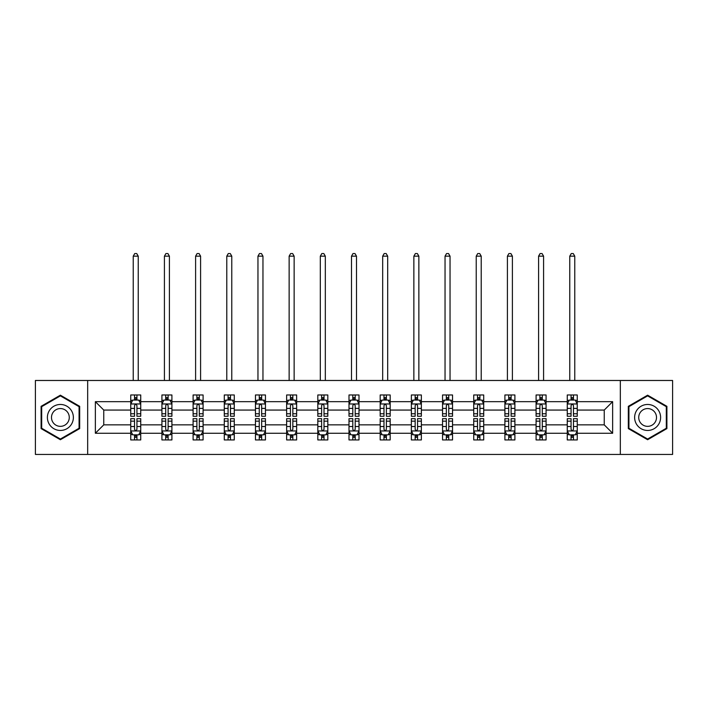 <?xml version="1.0" encoding="UTF-8"?>
<svg xmlns="http://www.w3.org/2000/svg" width="708" height="708" viewBox="0 0 708 708"><rect width="100%" height="100%" fill="white"/><g stroke="black" fill="none" stroke-linecap="round" stroke-linejoin="round"><path stroke-width="1.06" d="M620.332 380.479L35.4 380.479L35.4 454.439L672.6 454.439L672.6 380.479L620.332 380.479L620.332 454.439M577.259 433.252L577.259 424.853L604.243 424.853L612.641 433.252L577.259 433.252L577.259 439.942L573.462 439.942L573.462 434.854M87.668 454.439L87.668 380.479M567.267 433.252L546.08 433.252L546.08 424.853L567.267 424.853L567.267 439.942L577.259 439.942L577.259 434.606L575.383 434.606M546.08 433.252L546.08 439.942L542.284 439.942L542.284 434.854M536.089 433.252L514.902 433.252L514.902 424.853L536.089 424.853L536.089 439.942L546.08 439.942L546.08 434.606L544.204 434.606M514.902 433.252L514.902 439.942L511.105 439.942L511.105 434.854M504.901 433.252L483.714 433.252L483.714 424.853L504.901 424.853L504.901 439.942L514.902 439.942L514.902 434.606L513.017 434.606M483.714 433.252L483.714 439.942L479.918 439.942L479.918 434.854M473.723 433.252L452.536 433.252L452.536 424.853L473.723 424.853L473.723 439.942L483.714 439.942L483.714 434.606L481.838 434.606M452.536 433.252L452.536 439.942L448.739 439.942L448.739 434.854M442.544 433.252L421.357 433.252L421.357 424.853L442.544 424.853L442.544 439.942L452.536 439.942L452.536 434.606L450.66 434.606M421.357 433.252L421.357 439.942L417.561 439.942L417.561 434.854M411.366 433.252L390.179 433.252L390.179 424.853L411.366 424.853L411.366 439.942L421.357 439.942L421.357 434.606L419.481 434.606M390.179 433.252L390.179 439.942L386.382 439.942L386.382 434.854M380.187 433.252L359 433.252L359 424.853L380.187 424.853L380.187 439.942L390.179 439.942L390.179 434.606L388.303 434.606M359 433.252L359 439.942L355.204 439.942L355.204 434.854M349 433.252L327.813 433.252L327.813 424.853L349 424.853L349 439.942L359 439.942L359 434.606L357.115 434.606M327.813 433.252L327.813 439.942L324.016 439.942L324.016 434.854M317.821 433.252L296.634 433.252L296.634 424.853L317.821 424.853L317.821 439.942L327.813 439.942L327.813 434.606L325.937 434.606M296.634 433.252L296.634 439.942L292.838 439.942L292.838 434.854M286.643 433.252L265.456 433.252L265.456 424.853L286.643 424.853L286.643 439.942L296.634 439.942L296.634 434.606L294.758 434.606M265.456 433.252L265.456 439.942L261.659 439.942L261.659 434.854M255.464 433.252L234.277 433.252L234.277 424.853L255.464 424.853L255.464 439.942L265.456 439.942L265.456 434.606L263.58 434.606M234.277 433.252L234.277 439.942L230.481 439.942L230.481 434.854M224.286 433.252L203.099 433.252L203.099 424.853L224.286 424.853L224.286 439.942L234.277 439.942L234.277 434.606L232.392 434.606M203.099 433.252L203.099 439.942L199.293 439.942L199.293 434.854M193.098 433.252L171.911 433.252L171.911 424.853L193.098 424.853L193.098 439.942L203.099 439.942L203.099 434.606L201.214 434.606M171.911 433.252L171.911 439.942L168.115 439.942L168.115 434.854M161.92 433.252L140.733 433.252L140.733 424.853L161.92 424.853L161.92 439.942L171.911 439.942L171.911 434.606L170.035 434.606M140.733 433.252L140.733 439.942L136.936 439.942L136.936 434.854M130.741 433.252L95.359 433.252L95.359 401.666L130.741 401.666L130.741 410.065L103.757 410.065L103.757 424.853L130.741 424.853L130.741 439.942L140.733 439.942L140.733 434.606L138.857 434.606M132.617 400.312L130.741 400.312L130.741 394.976L130.741 401.666M134.538 400.073L134.538 394.976L130.741 394.976L140.733 394.976L140.733 401.666L161.92 401.666L161.92 394.976L171.911 394.976L171.911 401.666L193.098 401.666L193.098 394.976L203.099 394.976L203.099 401.666L224.286 401.666L224.286 394.976L234.277 394.976L234.277 401.666L255.464 401.666L255.464 394.976L265.456 394.976L265.456 401.666L286.643 401.666L286.643 394.976L296.634 394.976L296.634 401.666L317.821 401.666L317.821 394.976L327.813 394.976L327.813 401.666L349 401.666L349 394.976L359 394.976L359 401.666L380.187 401.666L380.187 394.976L390.179 394.976L390.179 401.666L411.366 401.666L411.366 394.976L421.357 394.976L421.357 401.666L442.544 401.666L442.544 394.976L452.536 394.976L452.536 401.666L473.723 401.666L473.723 394.976L483.714 394.976L483.714 401.666L504.901 401.666L504.901 394.976L514.902 394.976L514.902 401.666L536.089 401.666L536.089 394.976L546.08 394.976L546.08 401.666L567.267 401.666L567.267 394.976L577.259 394.976L577.259 401.666L612.641 401.666L612.641 433.252M567.267 401.666L567.267 410.065L546.08 410.065L546.08 401.666M536.089 401.666L536.089 410.065L514.902 410.065L514.902 401.666M504.901 401.666L504.901 410.065L483.714 410.065L483.714 401.666M473.723 401.666L473.723 410.065L452.536 410.065L452.536 401.666M442.544 401.666L442.544 410.065L421.357 410.065L421.357 401.666M411.366 401.666L411.366 410.065L390.179 410.065L390.179 401.666M380.187 401.666L380.187 410.065L359 410.065L359 401.666M349 401.666L349 410.065L327.813 410.065L327.813 401.666M317.821 401.666L317.821 410.065L296.634 410.065L296.634 401.666M286.643 401.666L286.643 410.065L265.456 410.065L265.456 401.666M255.464 401.666L255.464 410.065L234.277 410.065L234.277 401.666M224.286 401.666L224.286 410.065L203.099 410.065L203.099 401.666M193.098 401.666L193.098 410.065L171.911 410.065L171.911 401.666M161.92 401.666L161.92 410.065L140.733 410.065L140.733 401.666M95.359 401.666L103.757 410.065M604.243 424.853L604.243 410.065L577.259 410.065L577.259 401.666M571.064 399.967L573.462 399.967M539.885 399.967L542.284 399.967M508.707 399.967L511.105 399.967M477.519 399.967L479.918 399.967M446.341 399.967L448.739 399.967M415.162 399.967L417.561 399.967M383.984 399.967L386.382 399.967M352.796 399.967L355.204 399.967M321.618 399.967L324.016 399.967M290.439 399.967L292.838 399.967M259.261 399.967L261.659 399.967M228.082 399.967L230.481 399.967M196.895 399.967L199.293 399.967M165.716 399.967L168.115 399.967M134.538 399.967L136.936 399.967M134.538 434.951L136.936 434.951M165.716 434.951L168.115 434.951M196.895 434.951L199.293 434.951M228.082 434.951L230.481 434.951M259.261 434.951L261.659 434.951M290.439 434.951L292.838 434.951M321.618 434.951L324.016 434.951M352.796 434.951L355.204 434.951M383.984 434.951L386.382 434.951M415.162 434.951L417.561 434.951M446.341 434.951L448.739 434.951M477.519 434.951L479.918 434.951M508.707 434.951L511.105 434.951M539.885 434.951L542.284 434.951M571.064 434.951L573.462 434.951M103.757 424.853L95.359 433.252M612.641 401.666L604.243 410.065M79.677 406.321L60.384 395.188L41.099 406.321L41.099 428.597L60.384 439.73L79.677 428.597L79.677 406.321M628.323 406.321L628.323 428.597L647.616 439.73L666.901 428.597L666.901 406.321L647.616 395.188L628.323 406.321M136.936 397.569L134.538 397.569M130.741 413.755L130.741 416.26L134.538 416.26L134.538 413.755L130.741 413.755L130.741 410.065M140.733 410.065L140.733 416.26L136.936 416.26L136.936 405.569C136.14 404.029 135.334 404.029 134.538 405.569L134.538 413.755M138.857 400.312L140.733 400.312L140.733 394.976L136.936 394.976L136.936 400.073M140.733 404.064L138.733 400.073L132.741 400.073L130.741 404.064M138.237 380.479L138.237 256.163L133.237 256.163L133.237 380.479M133.237 256.163L134.741 253.561L136.732 253.561L138.237 256.163M134.538 437.349L136.936 437.349M140.733 421.163L140.733 418.658L136.936 418.658L136.936 421.163L140.733 421.163L140.733 424.853M130.741 424.853L130.741 418.658L134.538 418.658L134.538 429.349C135.334 430.889 136.14 430.889 136.936 429.349L136.936 421.163M132.617 434.606L130.741 434.606L130.741 439.942L134.538 439.942L134.538 434.854M130.741 430.853L132.741 434.854L138.733 434.854L140.733 430.853M168.115 397.569L165.716 397.569M163.796 400.312L161.92 400.312L161.92 394.976L165.716 394.976L165.716 400.073M161.92 413.755L161.92 416.26L165.716 416.26L165.716 413.755L161.92 413.755L161.92 410.065M171.911 410.065L171.911 416.26L168.115 416.26L168.115 405.569C167.318 404.029 166.522 404.029 165.716 405.569L165.716 413.755M170.035 400.312L171.911 400.312L171.911 394.976L168.115 394.976L168.115 400.073M171.911 404.064L169.911 400.073L163.92 400.073L161.92 404.064M169.416 380.479L169.416 256.163L164.415 256.163L164.415 380.479M164.415 256.163L165.92 253.561L167.92 253.561L169.416 256.163M199.293 397.569L196.895 397.569M194.983 400.312L193.098 400.312L193.098 394.976L196.895 394.976L196.895 400.073M193.098 413.755L193.098 416.26L196.895 416.26L196.895 413.755L193.098 413.755L193.098 410.065M203.099 410.065L203.099 416.26L199.293 416.26L199.293 405.569C198.497 404.029 197.7 404.029 196.895 405.569L196.895 413.755M201.214 400.312L203.099 400.312L203.099 394.976L199.293 394.976L199.293 400.073M203.099 404.064L201.099 400.073L195.098 400.073L193.098 404.064M200.594 380.479L200.594 256.163L195.603 256.163L195.603 380.479M195.603 256.163L197.098 253.561L199.098 253.561L200.594 256.163M165.716 437.349L168.115 437.349M171.911 421.163L171.911 418.658L168.115 418.658L168.115 421.163L171.911 421.163L171.911 424.853M161.92 424.853L161.92 418.658L165.716 418.658L165.716 429.349C166.513 430.889 167.318 430.889 168.115 429.349L168.115 421.163M163.796 434.606L161.92 434.606L161.92 439.942L165.716 439.942L165.716 434.854M161.92 430.853L163.92 434.854L169.911 434.854L171.911 430.853M196.895 437.349L199.293 437.349M203.099 421.163L203.099 418.658L199.293 418.658L199.293 421.163L203.099 421.163L203.099 424.853M193.098 424.853L193.098 418.658L196.895 418.658L196.895 429.349C197.7 430.889 198.497 430.889 199.293 429.349L199.293 421.163M194.983 434.606L193.098 434.606L193.098 439.942L196.895 439.942L196.895 434.854M193.098 430.853L195.098 434.854L201.099 434.854L203.099 430.853M49.135 410.967A12.992 12.992 0 0 0 53.888 428.712A12.992 12.992 0 0 0 71.632 423.959A12.992 12.992 0 0 0 66.879 406.206A12.992 12.992 0 0 0 49.135 410.967M52.684 413.012A8.894 8.894 0 0 0 55.941 425.163A8.894 8.894 0 0 0 68.083 421.906A8.894 8.894 0 0 0 64.835 409.755A8.894 8.894 0 0 0 52.684 413.012M79.075 406.666L79.075 428.251L60.384 439.04L41.692 428.251L41.692 406.666L60.384 395.878L79.075 406.666M636.368 410.967A12.992 12.992 0 0 0 641.121 428.712A12.992 12.992 0 0 0 658.865 423.959A12.992 12.992 0 0 0 654.112 406.206A12.992 12.992 0 0 0 636.368 410.967M639.917 413.012A8.894 8.894 0 0 0 643.165 425.163A8.894 8.894 0 0 0 655.316 421.906A8.894 8.894 0 0 0 652.059 409.755A8.894 8.894 0 0 0 639.917 413.012M666.308 406.666L666.308 428.251L647.616 439.04L628.925 428.251L628.925 406.666L647.616 395.878L666.308 406.666M230.481 397.569L228.082 397.569M226.162 400.312L224.286 400.312L224.286 394.976L228.082 394.976L228.082 400.073M224.286 413.755L224.286 416.26L228.082 416.26L228.082 413.755L224.286 413.755L224.286 410.065M234.277 410.065L234.277 416.26L230.481 416.26L230.481 405.569C229.675 404.029 228.879 404.029 228.082 405.569L228.082 413.755M232.392 400.312L234.277 400.312L234.277 394.976L230.481 394.976L230.481 400.073M234.277 404.064L232.277 400.073L226.277 400.073L224.286 404.064M231.773 380.479L231.773 256.163L226.781 256.163L226.781 380.479M226.781 256.163L228.277 253.561L230.277 253.561L231.773 256.163M228.082 437.349L230.481 437.349M234.277 421.163L234.277 418.658L230.481 418.658L230.481 421.163L234.277 421.163L234.277 424.853M224.286 424.853L224.286 418.658L228.082 418.658L228.082 429.349C228.879 430.889 229.675 430.889 230.481 429.349L230.481 421.163M226.162 434.606L224.286 434.606L224.286 439.942L228.082 439.942L228.082 434.854M224.286 430.853L226.277 434.854L232.277 434.854L234.277 430.853M261.659 397.569L259.261 397.569M257.34 400.312L255.464 400.312L255.464 394.976L259.261 394.976L259.261 400.073M255.464 413.755L255.464 416.26L259.261 416.26L259.261 413.755L255.464 413.755L255.464 410.065M265.456 410.065L265.456 416.26L261.659 416.26L261.659 405.569C260.863 404.029 260.057 404.029 259.261 405.569L259.261 413.755M263.58 400.312L265.456 400.312L265.456 394.976L261.659 394.976L261.659 400.073M265.456 404.064L263.456 400.073L257.464 400.073L255.464 404.064M262.96 380.479L262.96 256.163L257.96 256.163L257.96 380.479M257.96 256.163L259.455 253.561L261.456 253.561L262.96 256.163M259.261 437.349L261.659 437.349M265.456 421.163L265.456 418.658L261.659 418.658L261.659 421.163L265.456 421.163L265.456 424.853M255.464 424.853L255.464 418.658L259.261 418.658L259.261 429.349C260.057 430.889 260.854 430.889 261.659 429.349L261.659 421.163M257.34 434.606L255.464 434.606L255.464 439.942L259.261 439.942L259.261 434.854M255.464 430.853L257.464 434.854L263.456 434.854L265.456 430.853M292.838 397.569L290.439 397.569M288.519 400.312L286.643 400.312L286.643 394.976L290.439 394.976L290.439 400.073M286.643 413.755L286.643 416.26L290.439 416.26L290.439 413.755L286.643 413.755L286.643 410.065M296.634 410.065L296.634 416.26L292.838 416.26L292.838 405.569C292.041 404.029 291.245 404.029 290.439 405.569L290.439 413.755M294.758 400.312L296.634 400.312L296.634 394.976L292.838 394.976L292.838 400.073M296.634 404.064L294.634 400.073L288.643 400.073L286.643 404.064M294.139 380.479L294.139 256.163L289.138 256.163L289.138 380.479M289.138 256.163L290.643 253.561L292.634 253.561L294.139 256.163M290.439 437.349L292.838 437.349M296.634 421.163L296.634 418.658L292.838 418.658L292.838 421.163L296.634 421.163L296.634 424.853M286.643 424.853L286.643 418.658L290.439 418.658L290.439 429.349C291.236 430.889 292.041 430.889 292.838 429.349L292.838 421.163M288.519 434.606L286.643 434.606L286.643 439.942L290.439 439.942L290.439 434.854M286.643 430.853L288.643 434.854L294.634 434.854L296.634 430.853M324.016 397.569L321.618 397.569M319.697 400.312L317.821 400.312L317.821 394.976L321.618 394.976L321.618 400.073M317.821 413.755L317.821 416.26L321.618 416.26L321.618 413.755L317.821 413.755L317.821 410.065M327.813 410.065L327.813 416.26L324.016 416.26L324.016 405.569C323.22 404.029 322.423 404.029 321.618 405.569L321.618 413.755M325.937 400.312L327.813 400.312L327.813 394.976L324.016 394.976L324.016 400.073M327.813 404.064L325.822 400.073L319.821 400.073L317.821 404.064M325.317 380.479L325.317 256.163L320.317 256.163L320.317 380.479M320.317 256.163L321.821 253.561L323.821 253.561L325.317 256.163M321.618 437.349L324.016 437.349M327.813 421.163L327.813 418.658L324.016 418.658L324.016 421.163L327.813 421.163L327.813 424.853M317.821 424.853L317.821 418.658L321.618 418.658L321.618 429.349C322.414 430.889 323.22 430.889 324.016 429.349L324.016 421.163M319.697 434.606L317.821 434.606L317.821 439.942L321.618 439.942L321.618 434.854M317.821 430.853L319.821 434.854L325.822 434.854L327.813 430.853M355.204 397.569L352.796 397.569M350.885 400.312L349 400.312L349 394.976L352.796 394.976L352.796 400.073M349 413.755L349 416.26L352.796 416.26L352.796 413.755L349 413.755L349 410.065M359 410.065L359 416.26L355.204 416.26L355.204 405.569C354.398 404.029 353.602 404.029 352.796 405.569L352.796 413.755M357.115 400.312L359 400.312L359 394.976L355.204 394.976L355.204 400.073M359 404.064L357 400.073L351 400.073L349 404.064M356.496 380.479L356.496 256.163L351.504 256.163L351.504 380.479M351.504 256.163L353 253.561L355 253.561L356.496 256.163M352.796 437.349L355.204 437.349M359 421.163L359 418.658L355.204 418.658L355.204 421.163L359 421.163L359 424.853M349 424.853L349 418.658L352.796 418.658L352.796 429.349C353.602 430.889 354.398 430.889 355.204 429.349L355.204 421.163M350.885 434.606L349 434.606L349 439.942L352.796 439.942L352.796 434.854M349 430.853L351 434.854L357 434.854L359 430.853M386.382 397.569L383.984 397.569M382.063 400.312L380.187 400.312L380.187 394.976L383.984 394.976L383.984 400.073M380.187 413.755L380.187 416.26L383.984 416.26L383.984 413.755L380.187 413.755L380.187 410.065M390.179 410.065L390.179 416.26L386.382 416.26L386.382 405.569C385.586 404.029 384.78 404.029 383.984 405.569L383.984 413.755M388.303 400.312L390.179 400.312L390.179 394.976L386.382 394.976L386.382 400.073M390.179 404.064L388.179 400.073L382.178 400.073L380.187 404.064M387.683 380.479L387.683 256.163L382.683 256.163L382.683 380.479M382.683 256.163L384.179 253.561L386.179 253.561L387.683 256.163M383.984 437.349L386.382 437.349M390.179 421.163L390.179 418.658L386.382 418.658L386.382 421.163L390.179 421.163L390.179 424.853M380.187 424.853L380.187 418.658L383.984 418.658L383.984 429.349C384.78 430.889 385.577 430.889 386.382 429.349L386.382 421.163M382.063 434.606L380.187 434.606L380.187 439.942L383.984 439.942L383.984 434.854M380.187 430.853L382.178 434.854L388.179 434.854L390.179 430.853M417.561 397.569L415.162 397.569M413.242 400.312L411.366 400.312L411.366 394.976L415.162 394.976L415.162 400.073M411.366 413.755L411.366 416.26L415.162 416.26L415.162 413.755L411.366 413.755L411.366 410.065M421.357 410.065L421.357 416.26L417.561 416.26L417.561 405.569C416.764 404.029 415.959 404.029 415.162 405.569L415.162 413.755M419.481 400.312L421.357 400.312L421.357 394.976L417.561 394.976L417.561 400.073M421.357 404.064L419.357 400.073L413.366 400.073L411.366 404.064M418.862 380.479L418.862 256.163L413.861 256.163L413.861 380.479M413.861 256.163L415.366 253.561L417.357 253.561L418.862 256.163M415.162 437.349L417.561 437.349M421.357 421.163L421.357 418.658L417.561 418.658L417.561 421.163L421.357 421.163L421.357 424.853M411.366 424.853L411.366 418.658L415.162 418.658L415.162 429.349C415.959 430.889 416.755 430.889 417.561 429.349L417.561 421.163M413.242 434.606L411.366 434.606L411.366 439.942L415.162 439.942L415.162 434.854M411.366 430.853L413.366 434.854L419.357 434.854L421.357 430.853M448.739 397.569L446.341 397.569M444.42 400.312L442.544 400.312L442.544 394.976L446.341 394.976L446.341 400.073M442.544 413.755L442.544 416.26L446.341 416.26L446.341 413.755L442.544 413.755L442.544 410.065M452.536 410.065L452.536 416.26L448.739 416.26L448.739 405.569C447.943 404.029 447.146 404.029 446.341 405.569L446.341 413.755M450.66 400.312L452.536 400.312L452.536 394.976L448.739 394.976L448.739 400.073M452.536 404.064L450.536 400.073L444.544 400.073L442.544 404.064M450.04 380.479L450.04 256.163L445.04 256.163L445.04 380.479M445.04 256.163L446.544 253.561L448.545 253.561L450.04 256.163M446.341 437.349L448.739 437.349M452.536 421.163L452.536 418.658L448.739 418.658L448.739 421.163L452.536 421.163L452.536 424.853M442.544 424.853L442.544 418.658L446.341 418.658L446.341 429.349C447.137 430.889 447.943 430.889 448.739 429.349L448.739 421.163M444.42 434.606L442.544 434.606L442.544 439.942L446.341 439.942L446.341 434.854M442.544 430.853L444.544 434.854L450.536 434.854L452.536 430.853M479.918 397.569L477.519 397.569M475.608 400.312L473.723 400.312L473.723 394.976L477.519 394.976L477.519 400.073M473.723 413.755L473.723 416.26L477.519 416.26L477.519 413.755L473.723 413.755L473.723 410.065M483.714 410.065L483.714 416.26L479.918 416.26L479.918 405.569C479.121 404.029 478.325 404.029 477.519 405.569L477.519 413.755M481.838 400.312L483.714 400.312L483.714 394.976L479.918 394.976L479.918 400.073M483.714 404.064L481.723 400.073L475.723 400.073L473.723 404.064M481.219 380.479L481.219 256.163L476.227 256.163L476.227 380.479M476.227 256.163L477.723 253.561L479.723 253.561L481.219 256.163M477.519 437.349L479.918 437.349M483.714 421.163L483.714 418.658L479.918 418.658L479.918 421.163L483.714 421.163L483.714 424.853M473.723 424.853L473.723 418.658L477.519 418.658L477.519 429.349C478.325 430.889 479.121 430.889 479.918 429.349L479.918 421.163M475.608 434.606L473.723 434.606L473.723 439.942L477.519 439.942L477.519 434.854M473.723 430.853L475.723 434.854L481.723 434.854L483.714 430.853M511.105 397.569L508.707 397.569M506.786 400.312L504.901 400.312L504.901 394.976L508.707 394.976L508.707 400.073M504.901 413.755L504.901 416.26L508.707 416.26L508.707 413.755L504.901 413.755L504.901 410.065M514.902 410.065L514.902 416.26L511.105 416.26L511.105 405.569C510.3 404.029 509.503 404.029 508.707 405.569L508.707 413.755M513.017 400.312L514.902 400.312L514.902 394.976L511.105 394.976L511.105 400.073M514.902 404.064L512.902 400.073L506.901 400.073L504.901 404.064M512.397 380.479L512.397 256.163L507.406 256.163L507.406 380.479M507.406 256.163L508.902 253.561L510.902 253.561L512.397 256.163M508.707 437.349L511.105 437.349M514.902 421.163L514.902 418.658L511.105 418.658L511.105 421.163L514.902 421.163L514.902 424.853M504.901 424.853L504.901 418.658L508.707 418.658L508.707 429.349C509.503 430.889 510.3 430.889 511.105 429.349L511.105 421.163M506.786 434.606L504.901 434.606L504.901 439.942L508.707 439.942L508.707 434.854M504.901 430.853L506.901 434.854L512.902 434.854L514.902 430.853M542.284 397.569L539.885 397.569M537.965 400.312L536.089 400.312L536.089 394.976L539.885 394.976L539.885 400.073M536.089 413.755L536.089 416.26L539.885 416.26L539.885 413.755L536.089 413.755L536.089 410.065M546.08 410.065L546.08 416.26L542.284 416.26L542.284 405.569C541.487 404.029 540.682 404.029 539.885 405.569L539.885 413.755M544.204 400.312L546.08 400.312L546.08 394.976L542.284 394.976L542.284 400.073M546.08 404.064L544.08 400.073L538.089 400.073L536.089 404.064M543.585 380.479L543.585 256.163L538.584 256.163L538.584 380.479M538.584 256.163L540.08 253.561L542.08 253.561L543.585 256.163M539.885 437.349L542.284 437.349M546.08 421.163L546.08 418.658L542.284 418.658L542.284 421.163L546.08 421.163L546.08 424.853M536.089 424.853L536.089 418.658L539.885 418.658L539.885 429.349C540.682 430.889 541.478 430.889 542.284 429.349L542.284 421.163M537.965 434.606L536.089 434.606L536.089 439.942L539.885 439.942L539.885 434.854M536.089 430.853L538.089 434.854L544.08 434.854L546.08 430.853M573.462 397.569L571.064 397.569M569.144 400.312L567.267 400.312L567.267 394.976L571.064 394.976L571.064 400.073M567.267 413.755L567.267 416.26L571.064 416.26L571.064 413.755L567.267 413.755L567.267 410.065M577.259 410.065L577.259 416.26L573.462 416.26L573.462 405.569C572.666 404.029 571.86 404.029 571.064 405.569L571.064 413.755M575.383 400.312L577.259 400.312L577.259 394.976L573.462 394.976L573.462 400.073M577.259 404.064L575.259 400.073L569.267 400.073L567.267 404.064M574.763 380.479L574.763 256.163L569.763 256.163L569.763 380.479M569.763 256.163L571.268 253.561L573.259 253.561L574.763 256.163M571.064 437.349L573.462 437.349M577.259 421.163L577.259 418.658L573.462 418.658L573.462 421.163L577.259 421.163L577.259 424.853M567.267 424.853L567.267 418.658L571.064 418.658L571.064 429.349C571.86 430.889 572.666 430.889 573.462 429.349L573.462 421.163M569.144 434.606L567.267 434.606L567.267 439.942L571.064 439.942L571.064 434.854M567.267 430.853L569.267 434.854L575.259 434.854L577.259 430.853M140.68 403.967L130.794 403.967M140.733 413.755L136.936 413.755M134.538 408.401L130.741 408.401M140.733 408.401L136.936 408.401M136.936 398.843L134.538 398.843M130.794 430.951L140.68 430.951M130.741 421.163L134.538 421.163M136.936 426.526L140.733 426.526M130.741 426.526L134.538 426.526M134.538 436.075L136.936 436.075M171.867 403.967L161.973 403.967M171.911 413.755L168.115 413.755M165.716 408.401L161.92 408.401M171.911 408.401L168.115 408.401M168.115 398.843L165.716 398.843M203.046 403.967L193.151 403.967M203.099 413.755L199.293 413.755M196.895 408.401L193.098 408.401M203.099 408.401L199.293 408.401M199.293 398.843L196.895 398.843M161.973 430.951L171.867 430.951M161.92 421.163L165.716 421.163M168.115 426.526L171.911 426.526M161.92 426.526L165.716 426.526M165.716 436.075L168.115 436.075M193.151 430.951L203.046 430.951M193.098 421.163L196.895 421.163M199.293 426.526L203.099 426.526M193.098 426.526L196.895 426.526M196.895 436.075L199.293 436.075M234.224 403.967L224.33 403.967M234.277 413.755L230.481 413.755M228.082 408.401L224.286 408.401M234.277 408.401L230.481 408.401M230.481 398.843L228.082 398.843M224.33 430.951L234.224 430.951M224.286 421.163L228.082 421.163M230.481 426.526L234.277 426.526M224.286 426.526L228.082 426.526M228.082 436.075L230.481 436.075M265.403 403.967L255.508 403.967M265.456 413.755L261.659 413.755M259.261 408.401L255.464 408.401M265.456 408.401L261.659 408.401M261.659 398.843L259.261 398.843M255.508 430.951L265.403 430.951M255.464 421.163L259.261 421.163M261.659 426.526L265.456 426.526M255.464 426.526L259.261 426.526M259.261 436.075L261.659 436.075M296.59 403.967L286.696 403.967M296.634 413.755L292.838 413.755M290.439 408.401L286.643 408.401M296.634 408.401L292.838 408.401M292.838 398.843L290.439 398.843M286.696 430.951L296.59 430.951M286.643 421.163L290.439 421.163M292.838 426.526L296.634 426.526M286.643 426.526L290.439 426.526M290.439 436.075L292.838 436.075M327.769 403.967L317.874 403.967M327.813 413.755L324.016 413.755M321.618 408.401L317.821 408.401M327.813 408.401L324.016 408.401M324.016 398.843L321.618 398.843M317.874 430.951L327.769 430.951M317.821 421.163L321.618 421.163M324.016 426.526L327.813 426.526M317.821 426.526L321.618 426.526M321.618 436.075L324.016 436.075M358.947 403.967L349.053 403.967M359 413.755L355.204 413.755M352.796 408.401L349 408.401M359 408.401L355.204 408.401M355.204 398.843L352.796 398.843M349.053 430.951L358.947 430.951M349 421.163L352.796 421.163M355.204 426.526L359 426.526M349 426.526L352.796 426.526M352.796 436.075L355.204 436.075M390.126 403.967L380.231 403.967M390.179 413.755L386.382 413.755M383.984 408.401L380.187 408.401M390.179 408.401L386.382 408.401M386.382 398.843L383.984 398.843M380.231 430.951L390.126 430.951M380.187 421.163L383.984 421.163M386.382 426.526L390.179 426.526M380.187 426.526L383.984 426.526M383.984 436.075L386.382 436.075M421.304 403.967L411.41 403.967M421.357 413.755L417.561 413.755M415.162 408.401L411.366 408.401M421.357 408.401L417.561 408.401M417.561 398.843L415.162 398.843M411.41 430.951L421.304 430.951M411.366 421.163L415.162 421.163M417.561 426.526L421.357 426.526M411.366 426.526L415.162 426.526M415.162 436.075L417.561 436.075M452.492 403.967L442.597 403.967M452.536 413.755L448.739 413.755M446.341 408.401L442.544 408.401M452.536 408.401L448.739 408.401M448.739 398.843L446.341 398.843M442.597 430.951L452.492 430.951M442.544 421.163L446.341 421.163M448.739 426.526L452.536 426.526M442.544 426.526L446.341 426.526M446.341 436.075L448.739 436.075M483.67 403.967L473.776 403.967M483.714 413.755L479.918 413.755M477.519 408.401L473.723 408.401M483.714 408.401L479.918 408.401M479.918 398.843L477.519 398.843M473.776 430.951L483.67 430.951M473.723 421.163L477.519 421.163M479.918 426.526L483.714 426.526M473.723 426.526L477.519 426.526M477.519 436.075L479.918 436.075M514.849 403.967L504.954 403.967M514.902 413.755L511.105 413.755M508.707 408.401L504.901 408.401M514.902 408.401L511.105 408.401M511.105 398.843L508.707 398.843M504.954 430.951L514.849 430.951M504.901 421.163L508.707 421.163M511.105 426.526L514.902 426.526M504.901 426.526L508.707 426.526M508.707 436.075L511.105 436.075M546.027 403.967L536.133 403.967M546.08 413.755L542.284 413.755M539.885 408.401L536.089 408.401M546.08 408.401L542.284 408.401M542.284 398.843L539.885 398.843M536.133 430.951L546.027 430.951M536.089 421.163L539.885 421.163M542.284 426.526L546.08 426.526M536.089 426.526L539.885 426.526M539.885 436.075L542.284 436.075M577.206 403.967L567.32 403.967M577.259 413.755L573.462 413.755M571.064 408.401L567.267 408.401M577.259 408.401L573.462 408.401M573.462 398.843L571.064 398.843M567.32 430.951L577.206 430.951M567.267 421.163L571.064 421.163M573.462 426.526L577.259 426.526M567.267 426.526L571.064 426.526M571.064 436.075L573.462 436.075"/></g></svg>
